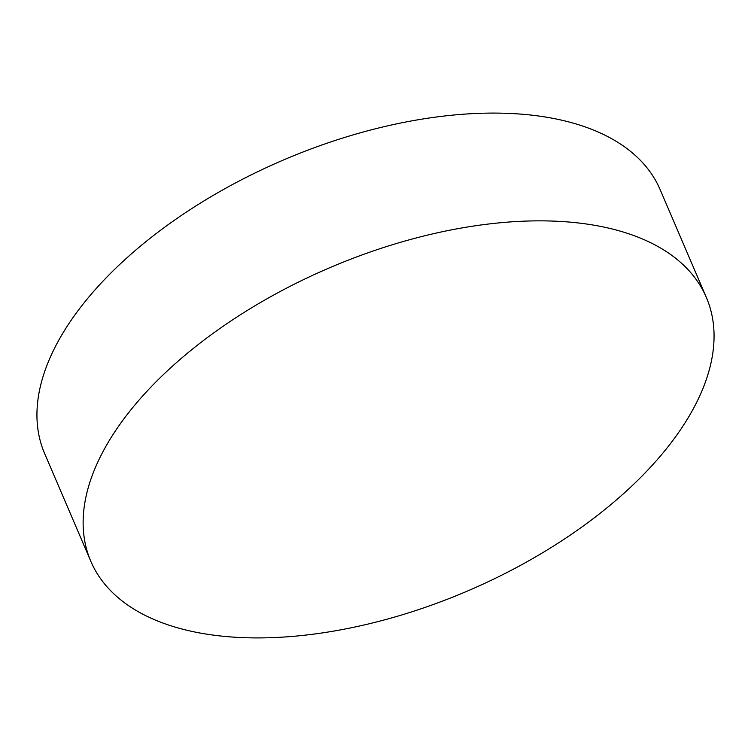 <?xml version="1.0" encoding="UTF-8"?>
<svg xmlns="http://www.w3.org/2000/svg" width="751" height="751" viewBox="0 0 751 751"><rect width="100%" height="100%" fill="white"/><g stroke="black" fill="none" stroke-linecap="round" stroke-linejoin="round"><path stroke-width="1.13" d="M706.372 297.471L660.185 189.703A334.862 175.715 156.8 0 0 497.218 113.101A334.862 175.715 156.8 0 0 159.597 230.989A334.862 175.715 156.8 0 0 44.628 453.529L90.815 561.297A334.862 175.715 156.8 0 0 253.782 637.899A334.862 175.715 156.8 0 0 591.403 520.011A334.862 175.715 156.8 0 0 706.372 297.471A334.862 175.715 156.8 0 0 543.414 220.869A334.862 175.715 156.8 0 0 205.783 338.757A334.862 175.715 156.8 0 0 90.815 561.297"/></g></svg>
